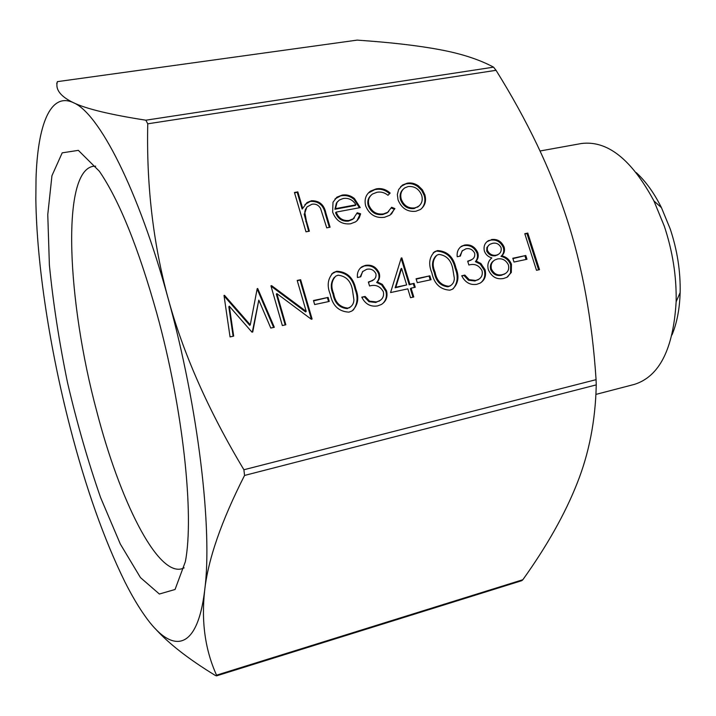 <?xml version="1.0" encoding="UTF-8"?>
<svg xmlns="http://www.w3.org/2000/svg" width="716" height="716" viewBox="0 0 716 716"><rect width="100%" height="100%" fill="white"/><g stroke="black" fill="none" stroke-linecap="round" stroke-linejoin="round"><path stroke-width="1.07" d="M526.994 259.264L513.998 262.038L512.799 258.252L525.786 255.505L526.994 259.264M474.672 253.231C472.685 249.508 469.75 248.049 465.865 248.846L462.053 250.985L460.37 256.086L457.229 256.74C456.71 252.059 458.195 248.524 461.668 246.143L464.63 245.042C470.618 244.165 475.003 246.689 477.778 252.596C478.736 255.916 478.19 258.753 476.131 261.089L480.883 263.479L485.027 269.655C486.486 275.714 484.83 280.207 480.051 283.142L476.811 284.315C470.17 285.326 465.14 282.471 461.713 275.758L464.854 275.087L469.213 279.679L475.666 280.457L478.449 279.464C481.68 277.584 482.879 274.64 482.02 270.639C478.968 265.269 474.583 263.39 468.873 265.018L467.673 261.188L471.271 259.881C474.028 258.583 475.155 256.373 474.672 253.231M431.059 279.723L417.276 282.668L416.085 278.766L429.86 275.839L431.059 279.723M375.927 273.772C373.904 269.941 370.834 268.446 366.717 269.288L362.52 271.668L360.757 276.806L357.427 277.504C356.98 272.805 358.528 269.198 362.054 266.683L365.491 265.359C371.837 264.428 376.41 267.005 379.22 273.109C380.169 276.537 379.534 279.464 377.314 281.898L382.272 284.341L386.524 290.714C387.929 296.773 386.201 301.364 381.36 304.488L377.547 305.92C370.503 307.003 365.25 304.085 361.768 297.149L365.097 296.433L369.608 301.168L376.41 301.928L379.605 300.765C382.908 298.76 384.143 295.753 383.329 291.743C380.214 286.203 375.623 284.288 369.554 285.997L368.364 282.041L372.499 280.502C375.256 279.133 376.392 276.886 375.927 273.772M329.27 301.436L314.646 304.56L313.465 300.523L328.098 297.417L329.27 301.436M229.308 306.197L233.676 336.126L230.051 336.914L224.001 295.448L224.511 295.341L250.278 324.849L257.196 288.637L257.706 288.53L274.326 327.293L270.782 328.062L258.807 300.111L252.757 331.982L251.951 332.152L229.308 306.197L228.816 306.743L233.112 336.243M365.706 206.038C364.104 199.674 365.697 194.707 370.494 191.127L376.177 188.89C381.315 187.914 385.978 189.31 390.157 193.06L387.991 195.298C384.59 192.541 380.912 191.539 376.956 192.282L372.58 193.982C368.946 196.649 367.711 200.364 368.874 205.125C371.783 211.873 376.67 214.791 383.543 213.896L387.642 212.303L391.643 207.264L394.901 208.598L389.952 215.194L384.519 217.279C375.685 218.443 369.42 214.693 365.706 206.038M309.384 231.179L305.992 231.823L294.446 192.497L297.829 191.888L302.698 208.419L307.048 202.556L311.451 200.74C319.327 200.605 324.133 204.678 325.852 212.956L330.076 227.205L326.729 227.849L320.562 208.446C318.504 204.982 315.604 203.595 311.872 204.266L307.092 206.888L305.392 209.564L304.756 212.07L306.394 221.02L309.384 231.179M216.509 675.868L521.758 580.685L522.85 579.718C546.908 546.102 564.96 514.07 576.998 483.631C589.053 453.488 595.47 420.569 596.249 384.886L596.07 379.659C592.141 319.703 582.287 265.717 566.499 217.709C550.765 169.54 527.28 120.413 496.045 70.311L493.566 67.161C479.228 59.455 461.158 53.602 439.373 49.592C417.473 45.511 390.05 42.36 357.123 40.123L57.405 81.642C55.123 89.384 60.404 96.374 73.247 102.603C50.165 91.899 37.644 125.381 36.024 178.553L35.845 199.173C36.704 264.24 49.834 348.889 70.034 427.031C85.768 487.802 104.017 539.354 124.799 581.687C131.476 594.969 138.143 606.327 144.811 615.733C171.527 654.021 197.169 652.518 204.66 590.432C201.196 621.73 205.161 649.976 216.545 675.17L216.509 675.868L215.292 675.421C188.568 659.096 168.537 643.478 155.193 628.567M147.756 123.805C146.359 185.184 153.161 243.44 168.162 298.554C183.189 353.543 208.437 410.608 243.905 469.75L244.55 475.442C221.36 521.087 208.07 559.42 204.66 590.432C212.777 530.654 198.404 407.252 168.162 298.554C138.322 188.988 98.656 112.779 73.247 102.603C85.884 108.778 110.085 114.641 145.849 120.199L147.756 123.805L496.045 70.311M336.162 212.106C338.561 218.282 342.866 221.065 349.077 220.474L353.23 218.783L357.221 212.759L360.622 213.789L359.253 217.816L357.141 220.582L355.512 221.888L350.518 223.804C341.881 224.663 335.92 220.752 332.636 212.079L333.003 202.234L336.932 197.169L342.015 195.137C346.49 194.331 350.634 195.477 354.447 198.574L360.238 207.586L336.162 212.106L335.571 212.742C337.952 218.899 342.257 221.683 348.468 221.092L349.077 220.474M398.042 199.818L397.344 194.457L398.669 189.507L402.517 185.023L407.189 183.207C411.091 182.49 414.815 183.377 418.377 185.847L422.395 189.794L424.874 194.788C426.539 201.098 425.009 206.029 420.283 209.582L415.826 211.265C407.404 212.106 401.479 208.293 398.042 199.818M276.859 293.587L285.845 324.787L282.346 325.547L270.925 285.818L271.659 285.666L306.206 311.406L297.194 280.421L300.639 279.714L312.104 319.076L311.317 319.246L276.859 293.587L276.313 294.142L285.174 324.93M355.762 288.924C359.334 297.901 358.072 305.258 351.959 310.995L348.925 312.14C338.686 311.567 332.475 305.625 330.273 294.312C326.711 285.586 327.749 278.345 333.387 272.59L336.815 271.239C347.09 271.829 353.409 277.727 355.762 288.924L355.136 289.47C358.224 297.319 357.544 304.237 353.113 310.225M407.834 288.852L390.578 292.558L401.211 258.037L401.864 257.903L409.883 284.243L414.054 283.357L415.244 287.268L411.082 288.163L413.767 296.988L410.519 297.695L407.834 288.852M455.877 267.775C459.493 276.627 458.347 283.778 452.449 289.228L449.854 290.177C440.152 289.568 434.156 283.787 431.864 272.85C428.222 264.168 429.188 257.098 434.755 251.647L437.61 250.573C447.339 251.2 453.434 256.928 455.877 267.775L455.152 268.33C458.383 276.278 457.703 283.106 453.112 288.825M491.436 239.547C497.235 238.768 501.468 241.292 504.145 247.092C505.057 250.681 504.261 253.589 501.746 255.818C506.391 256.883 509.622 259.684 511.448 264.24L511.305 272.456L506.937 277.298L503.527 278.497C496.528 279.75 491.453 276.752 488.285 269.52C487.131 264.643 488.321 260.767 491.865 257.903C488.267 256.937 485.77 254.672 484.374 251.101C483.39 246.394 484.75 242.912 488.446 240.657L490.684 240.12C496.474 239.35 500.708 241.865 503.375 247.664L504.145 247.092M539.515 269.655L536.508 270.308L524.783 233.702L527.79 233.085L539.515 269.655M56.707 83.629L57.414 81.597M672.011 334.9C676.951 323.023 679.654 308.909 680.146 292.567C680.585 271.355 677.273 250.144 670.212 228.914L661.441 207.64C654.138 193.007 645.743 181.345 636.282 172.637M184.128 567.86L181.712 568.826C156.876 575.655 119.483 499.473 96.714 411.208C67.206 301.633 61.012 171.965 93.071 166.318L95.667 166.184M156.813 313.402C138.367 247.691 119.223 200.319 99.381 171.267L78.348 150.36L62.211 152.839L51.946 175.697L47.766 214.612L49.386 265.001C53.1 302.743 59.168 342.06 67.59 382.944C77.122 423.586 88.131 461.811 100.616 497.629L120.315 544.026L140.452 577.588L159.364 594.02L175.053 589.492L185.355 561.684C194.403 515.234 183.054 408.254 156.813 313.402M540.052 150.987L581.32 143.531C607.338 140.166 631.548 159.31 653.941 200.972L664.323 226.211C672.691 251.441 676.629 276.627 676.137 301.767C673.317 348.978 659.391 376.526 634.367 384.394L595.918 394.409M294.598 193.025L297.829 191.888M297.274 192.541L302.134 209.054L302.698 208.419M304.935 204.534L311.451 200.74M310.878 201.384C318.754 201.25 323.543 205.313 325.261 213.583L329.342 227.348M306.779 207.255L304.703 213.395M304.139 214.03L308.668 231.313M348.468 221.092L352.612 219.4L354.384 217.888M356.989 213.502L359.996 214.415L360.622 213.789M359.996 214.415L356.953 220.761M334.954 198.967L342.015 195.137M341.416 195.781C345.882 194.976 350.026 196.121 353.838 199.218L354.447 198.574M353.838 199.218L359.459 207.738M337.657 201.545L336.43 203.013L334.9 209.269L355.315 205.456L355.933 204.821C352.89 199.845 348.647 197.732 343.206 198.493L339.357 200.015L337.03 202.368L335.5 208.633L355.933 204.821M334.9 209.269L335.5 208.633M336.43 203.013L337.03 202.368M368.23 193.096L376.177 188.89M375.542 189.534C380.679 188.568 385.333 189.955 389.504 193.696L390.157 193.06M389.504 193.696L387.974 195.28M370.843 195.504C368.024 198.216 367.165 201.626 368.248 205.752L368.874 205.125M368.248 205.752C371.148 212.491 376.034 215.418 382.899 214.514L383.543 213.896M382.899 214.514L386.998 212.921L388.716 211.497M391.303 208.025L394.248 209.224L394.901 208.598M394.248 209.224L391.401 214.102M400.665 186.581L407.189 183.207M406.527 183.851C410.42 183.144 414.143 184.021 417.697 186.491L418.377 185.847M417.697 186.491L421.715 190.429L424.185 195.414L424.874 194.788M424.185 195.414C425.653 200.668 424.722 205.125 421.384 208.786M403.287 189.14C400.316 191.933 399.421 195.513 400.593 199.862C403.197 206.289 407.699 209.188 414.108 208.553L419.039 205.993M421.715 195.396C419.129 189.006 414.618 186.053 408.201 186.527L404.782 187.869C401.175 190.599 400.002 194.394 401.255 199.236C403.86 205.662 408.371 208.562 414.788 207.926L418.18 206.611C421.814 203.953 422.995 200.22 421.715 195.396M414.108 208.553L414.788 207.926M400.593 199.862L401.255 199.236M224.063 295.86L224.511 295.341M224.072 295.959L249.759 325.368L250.278 324.849M257.107 289.103L257.706 288.53M257.187 289.085L273.619 327.445M252.309 332.072L258.807 300.111M271.042 286.239L271.659 285.666M271.113 286.221L305.625 311.934L306.206 311.406M297.319 280.842L300.639 279.714M300.067 280.278L311.406 319.229M313.581 300.917L328.098 297.417M327.498 297.963L328.563 301.588M331.633 274.004L336.815 271.239M336.216 271.803C346.472 272.393 352.782 278.282 355.136 289.47M334.426 277.226C330.774 282.023 330.318 287.662 333.047 294.124C334.569 302.984 339.295 307.817 347.233 308.632L350.652 306.824M338.104 275.186L335.84 276.072C331.401 280.753 330.676 286.588 333.656 293.587C335.178 302.447 339.912 307.289 347.851 308.113L349.856 307.352C352.523 305.616 353.874 303.056 353.901 299.691L352.415 289.622C350.724 280.914 345.953 276.099 338.104 275.186M347.233 308.632L347.851 308.113M362.887 271.257L360.175 276.931M360.425 267.963L365.491 265.359M364.856 265.931C371.192 264.992 375.766 267.569 378.576 273.664L379.22 273.109M378.576 273.664C379.516 277.092 378.88 280.019 376.661 282.453L377.314 281.898M376.661 282.453L381.619 284.887L382.272 284.341M381.619 284.887L385.861 291.251L386.524 290.714M385.861 291.251C387.132 296.29 386.022 300.452 382.523 303.736M361.947 297.507L365.097 296.433M364.462 296.97L368.964 301.705L369.608 301.168M368.964 301.705L375.766 302.456L376.41 301.928M375.766 302.456L380.42 300.237M368.48 282.417L373.716 279.67M401.067 258.503L401.864 257.903M401.202 258.476L409.203 284.789L409.883 284.243M409.203 284.789L414.054 283.357M413.365 283.894L414.448 287.438M412.971 297.158L410.393 288.7L411.082 288.163M401.604 268.375L400.933 268.93L395.151 287.787L406.643 284.932L401.604 268.375L395.823 287.241L406.643 284.932M395.151 287.787L395.823 287.241M416.202 279.142L429.86 275.839M429.161 276.394L430.244 279.902M433.27 252.73L437.61 250.573M436.912 251.146C446.632 251.772 452.709 257.5 455.152 268.33M435.856 255.961C431.963 260.499 431.462 266.084 434.344 272.715C435.955 281.281 440.519 285.979 448.037 286.812L450.892 285.398M438.908 254.404L436.975 255.129C432.67 259.586 432.034 265.26 435.051 272.161C436.662 280.735 441.226 285.442 448.762 286.275L450.454 285.657C453.058 284.019 454.356 281.522 454.32 278.166L452.718 268.428C450.955 260.006 446.345 255.326 438.908 254.404M448.037 286.812L448.762 286.275M462.554 250.457L459.681 256.23M460.343 247.101L464.63 245.042M463.905 245.615C469.884 244.738 474.26 247.253 477.035 253.16L477.778 252.596M477.035 253.16C477.993 256.48 477.447 259.308 475.397 261.653L476.131 261.089M475.397 261.653L480.141 264.034L480.883 263.479M480.141 264.034L484.276 270.2L485.027 269.655M484.276 270.2C485.618 275.374 484.481 279.526 480.857 282.668M461.892 276.108L464.854 275.087M464.12 275.624L468.47 280.225L469.213 279.679M468.47 280.225L474.923 280.994L475.666 280.457M474.923 280.994L478.95 279.168M467.781 261.537L472.095 259.362M503.375 247.664C504.288 251.244 503.491 254.153 500.985 256.373L501.746 255.818M500.985 256.373C505.621 257.438 508.852 260.239 510.669 264.786L511.448 264.24M510.669 264.786L510.526 272.993L511.305 272.456M510.526 272.993L507.608 276.913M487.068 241.623L490.684 240.12M493.861 260.669C490.881 262.683 489.807 265.636 490.657 269.511C493.055 274.38 496.698 276.286 501.594 275.212L505.415 273.503M489.1 244.944L486.898 247.494L486.719 251.074C488.742 254.806 491.695 256.355 495.562 255.728L498.506 254.287M501.048 247.602C499.088 243.923 496.224 242.509 492.456 243.359L490.138 244.201C487.811 245.534 486.916 247.638 487.471 250.51C489.502 254.243 492.447 255.791 496.322 255.165L498.157 254.493C500.69 253.052 501.656 250.752 501.048 247.602M495.562 255.728L496.322 255.165M486.719 251.074L487.471 250.51M508.414 264.956C506.042 260.194 502.435 258.19 497.602 258.941L495.007 259.881C491.749 261.841 490.55 264.875 491.409 268.965C493.816 273.843 497.468 275.741 502.355 274.675L504.968 273.754C508.172 271.892 509.318 268.956 508.414 264.956M501.594 275.212L502.355 274.675M490.657 269.511L491.409 268.965M512.916 258.619L525.786 255.505M524.998 256.06L526.09 259.46M524.909 234.096L527.79 233.085M527.003 233.667L538.611 269.851M596.07 379.659L243.905 469.75M493.566 67.161L145.849 120.199M57.405 81.642L357.123 40.123M522.85 579.718L216.545 675.17M244.55 475.442L596.249 384.886M325.261 213.583L325.852 212.956M305.83 221.638L306.394 221.02M333.047 294.124L333.656 293.587M434.344 272.715L435.051 272.161M661.441 207.64L653.941 200.972M680.146 292.567L676.137 301.767M307.048 202.556L306.484 203.201M353.23 218.783L352.612 219.4M336.932 197.169L336.341 197.813M387.642 212.303L386.998 212.921M370.494 191.127L369.868 191.772M402.517 185.023L401.855 185.668M418.18 206.611L417.509 207.228M333.387 272.59L332.788 273.154M349.856 307.352L349.229 307.88M362.054 266.683L361.428 267.247M379.605 300.765L378.952 301.293M372.499 280.502L371.855 281.057M434.755 251.647L434.057 252.22M450.454 285.657L449.729 286.194M461.668 246.143L460.943 246.716M478.449 279.464L477.697 280.001M471.271 259.881L470.537 260.436M488.446 240.657L487.703 241.229M498.157 254.493L497.396 255.057M504.968 273.754L504.198 274.3"/></g></svg>
